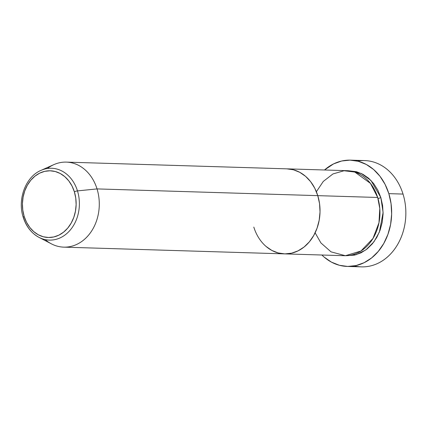 <?xml version="1.0" encoding="UTF-8"?>
<svg xmlns="http://www.w3.org/2000/svg" width="427" height="427" viewBox="0 0 427 427"><rect width="100%" height="100%" fill="white"/><g stroke="black" fill="none" stroke-linecap="round" stroke-linejoin="round"><path stroke-width="0.64" d="M357.554 161.102A53.167 42.791 91.7 0 1 403.029 194.071A53.167 42.791 -88.3 0 0 364.674 160.579L350.482 160.146A53.167 42.791 91.7 0 1 388.842 193.639L403.029 194.071L388.842 193.639A53.167 42.791 91.7 0 1 347.236 266.432A53.167 42.791 91.7 0 1 321.899 255.02L324.114 257.065L331.4 262.109L339.364 265.274L347.685 266.443L356.054 265.567L364.151 262.68L371.655 257.897L378.285 251.402L383.782 243.443L387.94 234.322L390.598 224.394L391.65 214.039L391.052 203.652L388.842 193.639L385.09 184.384L379.945 176.234L373.609 169.508L366.318 164.47L358.36 161.305L350.033 160.136L341.664 161.011L333.572 163.899L324.493 169.994A53.167 42.791 91.7 0 1 350.482 160.146M377.98 198.454A2.658 0.619 162.8 0 0 380.841 197.568L383.104 212.454L379.4 232.01L373.935 241.831L365.939 249.859L356.187 254.705L345.987 255.709L354.618 255.111L361.093 252.805L367.097 248.978L372.397 243.78L376.801 237.412L380.126 230.116L382.25 222.173L383.088 213.89L382.613 205.579L380.841 197.568A2.658 0.619 -17.2 0 1 377.98 198.454M315.121 232.822L320.917 242.942L331.026 251.85L345.368 255.72L360.959 251.012L373.006 238.41L378.968 222.75L379.79 208.52L377.692 197.471A42.535 34.235 -88.3 0 0 347.002 170.677L287.088 168.852A42.535 34.235 91.7 0 1 317.773 195.646L377.692 197.471L317.773 195.646L314.774 188.238L310.659 181.721L305.588 176.34L299.759 172.311L293.392 169.775L286.731 168.841L293.392 169.775L299.759 172.311L305.588 176.34L310.659 181.721L314.774 188.238L317.773 195.646A42.535 34.235 91.7 0 1 284.494 253.878A42.535 34.235 91.7 0 1 253.809 227.084M316.375 191.734L323.276 181.438L332.948 173.944L344.05 170.747L354.784 172.044L370.433 183.37L377.692 197.471A42.535 34.235 -88.3 0 1 344.408 255.704L284.494 253.878A42.535 34.235 -88.3 0 0 317.773 195.646L97.03 188.91L77.474 190.901A35.937 28.924 91.7 0 1 70.444 229.817A35.937 28.924 91.7 0 1 38.916 237.327A35.937 28.924 91.7 0 1 23.421 217.46A2.658 0.619 -17.2 0 1 23.223 217.306A2.658 0.619 -17.2 0 1 24.184 216.478A33.37 26.858 91.7 0 1 39.684 173.143A33.37 26.858 91.7 0 1 74.373 191.814A2.658 0.619 -17.2 0 1 77.474 190.901L97.03 188.91L317.773 195.646L319.545 203.658L320.02 211.963L319.177 220.247L317.053 228.189L313.728 235.485L309.329 241.853L304.024 247.052L298.019 250.879L291.545 253.184L284.852 253.884L278.19 252.949L271.823 250.419L265.994 246.384L271.823 250.419L278.19 252.949L284.852 253.884L291.545 253.184L298.019 250.879L304.024 247.052L309.329 241.853L313.728 235.485L317.053 228.189L319.177 220.247L320.02 211.963L319.545 203.658L317.773 195.646A42.535 34.235 -88.3 0 0 287.088 168.852L66.345 162.116A42.535 34.235 91.7 0 1 97.03 188.91A42.535 34.235 -88.3 0 0 53.818 164.641L40.96 170.394A35.937 28.924 91.7 0 1 77.474 190.901A35.937 28.924 -88.3 0 0 40.779 170.48M347.236 266.432L361.429 266.864A53.167 42.791 -88.3 0 0 403.029 194.071A53.167 42.791 91.7 0 1 395.648 247.628A53.167 42.791 91.7 0 1 354.357 265.909M348.576 170.773L356.46 171.702L362.827 174.232L368.656 178.267L373.726 183.647L377.842 190.164L380.841 197.568L370.951 180.434L361.253 173.442L348.581 170.773M23.421 217.46A35.937 28.924 91.7 0 1 23.304 217.071M47.36 168.51A42.535 34.235 91.7 0 1 66.345 162.116M42.567 238.88A35.937 28.924 -88.3 0 0 71.8 228.071A35.937 28.924 -88.3 0 0 77.474 190.901A2.658 0.619 162.8 0 0 74.373 191.814A33.37 26.858 91.7 0 1 58.878 235.149A33.37 26.858 91.7 0 1 24.184 216.478L22.796 210.191L22.423 203.674L23.085 197.178L24.75 190.944L27.36 185.222L30.808 180.221L34.971 176.143L39.684 173.143L44.76 171.334L50.018 170.784L55.243 171.515L60.239 173.506L64.813 176.666L68.79 180.888L72.019 186.001L74.373 191.814L75.76 198.096L76.134 204.613L75.472 211.114L73.807 217.348L71.197 223.07L67.749 228.066L63.586 232.144L58.878 235.149L53.797 236.958L48.539 237.508L43.319 236.771L38.323 234.786L33.744 231.621L29.767 227.404L26.538 222.291L24.184 216.478A2.658 0.619 162.8 0 0 23.223 217.306C26.191 226.54 31.422 233.211 38.916 237.327L51.4 243.854A42.535 34.235 -88.3 0 0 88.715 234.962A42.535 34.235 -88.3 0 0 97.03 188.91A42.535 34.235 91.7 0 1 63.751 247.137A42.535 34.235 91.7 0 1 45.187 239.6M40.96 170.394C25.615 176.767 17.251 199.42 23.223 217.311M284.494 253.878L63.751 247.137"/></g></svg>
